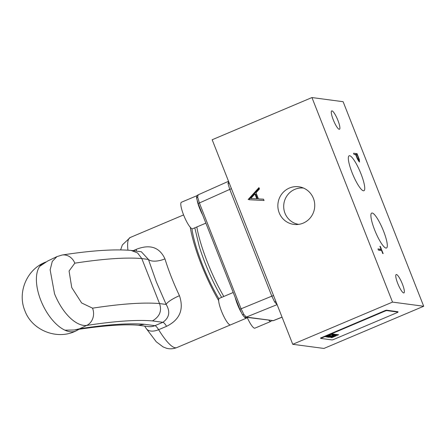<?xml version="1.0" encoding="UTF-8"?>
<svg xmlns="http://www.w3.org/2000/svg" width="446" height="446" viewBox="0 0 446 446"><rect width="100%" height="100%" fill="white"/><g stroke="black" fill="none" stroke-linecap="round" stroke-linejoin="round"><path stroke-width="0.67" d="M194.802 227.834L199.245 246.376A55.349 11.373 67.1 0 0 205.249 263.435A55.349 11.373 67.1 0 0 218.49 291.885A55.349 11.373 67.1 0 0 219.203 293.167M133.12 250.669L136.27 249.336C149.956 243.984 159.517 247.162 164.959 258.87A13.285 5.776 -17.1 0 1 148.434 259.449L156.317 281.816L166.157 304.451L159.529 303.564L141.8 258.563L137.552 252.927L131.007 250.401C113.775 249.03 90.806 250.574 62.089 255.034A13.285 11.707 81.3 0 1 74.811 263.173L69.063 271.012L71.756 287.581L81.646 302.973L92.539 308.175A13.285 11.707 81.3 0 1 86.663 325.441L79.739 328.735C107.519 324.487 129.1 323.004 144.471 324.287L154.913 325.68L162.89 322.302C169.369 317.652 170.456 311.704 166.157 304.451A13.285 2.827 154.5 0 1 179.459 295.687C184.075 309.507 179.788 319.721 166.592 326.321L158.614 329.694A59.775 12.287 67.1 0 0 176.794 347.596L230.404 324.922M79.739 328.735L74.432 329.979L78.663 329.326C105.122 325.418 125.07 324.064 138.505 325.251L144.471 324.287M333.251 119.768A9.963 2.046 -112.9 0 1 331.712 110.903A9.963 2.046 -112.9 0 1 337.929 120.392A9.963 2.046 -112.9 0 1 339.473 129.256A9.963 2.046 -112.9 0 1 333.251 119.768M397.715 283.405A9.963 2.046 -112.9 0 1 396.171 274.546A9.963 2.046 -112.9 0 1 402.392 284.03A9.963 2.046 -112.9 0 1 403.931 292.894A9.963 2.046 -112.9 0 1 397.715 283.405M374.646 229.941A18.977 3.902 -112.9 0 1 371.685 213.065A18.977 3.902 -112.9 0 1 383.554 231.128A18.977 3.902 -112.9 0 1 386.47 248.026A18.977 3.902 -112.9 0 1 374.646 229.941M352.084 172.669A18.977 3.902 -112.9 0 1 349.129 155.793A18.977 3.902 -112.9 0 1 360.998 173.856A18.977 3.902 -112.9 0 1 363.914 190.754A18.977 3.902 -112.9 0 1 352.084 172.669M279.196 212.814A18.977 18.437 97.6 0 1 282.474 193.135A18.977 18.437 97.6 0 1 301.033 187.209A18.977 18.437 97.6 0 1 313.404 198.347A18.977 18.437 97.6 0 1 296.055 224.55A18.977 18.437 97.6 0 1 279.196 212.814M303.525 188.073A18.314 17.795 -82.4 0 0 284.988 213.255A18.314 17.795 -82.4 0 0 298.686 224.371M246.967 317.39A14.389 2.955 -112.9 0 1 246.454 318.143A14.389 2.955 -112.9 0 1 246.086 318.182A14.389 2.955 -112.9 0 1 243.745 316.236M233.186 292.504L219.281 298.385A14.389 2.955 67.1 0 0 221.829 311.994A14.389 2.955 67.1 0 0 230.125 324.933A14.389 2.955 67.1 0 0 230.493 324.894L246.454 318.143M247.184 317.424A14.389 2.955 67.1 0 0 254.917 328.15L270.884 321.399A14.389 2.955 -112.9 0 1 268.877 320.312M271.397 320.646A14.389 2.955 -112.9 0 1 270.884 321.399M202.629 214.927A14.389 2.955 -112.9 0 1 199.602 208.299A14.389 2.955 -112.9 0 1 197.283 201.085M197.115 195.61L181.41 202.25A14.389 2.955 67.1 0 0 183.64 215.05A14.389 2.955 67.1 0 0 192.622 228.753L205.868 223.151M191.897 228.692A55.349 11.373 67.1 0 0 202.378 264.651A55.349 11.373 67.1 0 0 218.886 298.798M190.258 227.276A59.775 12.287 67.1 0 0 201.336 264.511A59.775 12.287 67.1 0 0 218.657 300.543M92.539 308.175A750.557 88.341 158.5 0 1 159.529 303.564C162.06 310.879 159.69 316.66 152.426 320.908C136.827 319.604 114.906 321.114 86.663 325.441C76.584 326.589 62.797 314.19 54.529 293.769L50.147 269.852L52.277 261.412L56.926 256.617L47.694 261.01L39.75 266.307A37.637 18.888 64.6 0 0 40.792 300.303A37.637 18.888 64.6 0 0 64.91 330.174A37.637 18.888 64.6 0 0 73.584 331.662A37.637 18.888 -115.4 0 0 76.054 330.876L79.182 329.204M74.432 329.979L64.91 330.174M74.811 263.173A750.557 88.341 158.5 0 1 141.8 258.563L148.434 259.449L141.337 251.761L131.603 250.462M240.929 311.865A14.389 2.955 -112.9 0 1 235.326 297.928M198.186 194.902L197.65 197.104A1.773 1.366 171.8 0 0 196.686 198.537C196.324 196.864 196.742 195.66 197.952 194.93L228.536 181.282M197.65 197.104L199.329 202.802L241.018 308.626L243.89 314.497L246.315 317.084L273.42 320.646L245.467 317.19C244.664 317.296 243.6 316.331 242.267 314.302L239.814 309.318L271.82 296.161L274.697 302.031L277.122 304.618M250.786 198.509L254.911 193.965L256.829 198.827L250.786 198.509L256.829 198.827M356.978 157.137L356.036 154.723L357.201 154.879L358.199 157.405C359.019 159.35 359.286 160.488 358.991 160.816L356.978 157.137L356.7 157.254M359.058 160.805L358.473 161.034L359.058 160.805M228.558 181.332L228.023 183.54L229.707 189.238L271.82 296.161L273.549 295.564M254.911 193.965L255.692 194.066L257.61 198.927M355.746 154.851L356.036 154.723M248.16 199.501L258.959 187.61L259.483 188.937L256.021 192.744L258.451 198.91L263.519 199.184L264.043 200.516L248.985 199.713M248.94 199.602L259.221 188.279M258.451 198.91L263.541 199.245M354.966 154.584L357.073 153.692L353.572 153.223L354.057 154.461L355.674 154.678L357.508 159.183L359.476 162.054L359.325 159.529L359.008 159.662M212.173 139.749L292.743 344.295L323.93 348.449L423.7 306.251L343.125 101.705L311.944 97.551L212.173 139.749M380.287 246.365L383.142 253.618L382.779 253.568L381.598 250.563L378.453 250.145L377.968 248.907L381.113 249.325L379.925 246.32L380.287 246.365L379.992 246.493M357.073 153.692L359.325 159.529M292.743 344.295L392.519 302.098L423.7 306.251M311.944 97.551L392.519 302.098M381.113 249.325L379 250.217M320.579 338.018L385.171 310.55L386.426 310.165L397.882 311.737M397.286 312.551L333.43 339.562L332.175 339.947L320.707 338.408L385.333 310.962L386.587 310.572L398.022 312.1L397.286 312.551M331.127 334.572L332.683 333.954L331.127 334.572M331.88 334.673L333.435 334.054L331.88 334.673M332.443 334.751L333.998 334.132L332.443 334.751M332.967 334.823L334.678 334.221L332.967 334.823M334.723 334.567L333.731 334.924L334.723 334.567M334.009 334.734L333.719 334.885M334.628 334.556L334.929 334.344M334.305 335.002L335.983 334.394L334.305 335.002M335.058 335.097L336.613 334.478L335.058 335.097M335.855 335.208L337.561 334.606L335.855 335.208M336.819 335.336L338.157 334.684L336.802 335.292M325.508 336.841L330.302 335.013L325.508 336.841M329.232 337.338L333.669 335.459L332.382 335.286L331.317 335.738L332.248 335.86L327.966 337.165L329.232 337.338L328.312 337.02M331.735 336.669L334.377 335.554L331.668 336.501M336.189 335.793L334.584 335.704L330.67 337.382L331.746 337.672L336.189 335.793M330.062 337.182L331.462 336.786L330.062 337.182M330.564 335.687L330.007 335.615L330.659 335.058L326.567 336.981L327.632 337.126L330.564 335.687M328.306 336.602L326.522 336.881M337.098 335.37L338.653 334.751L337.098 335.37M337.906 334.651L336.262 335.258L337.906 334.651M335.877 334.946L337.025 334.517L335.582 334.874M336.791 334.556L336.362 334.862M335.81 334.935L335.453 335.136M334.907 335.08L336.462 334.461L334.907 335.08M333.982 334.957L335.749 334.366L333.982 334.957M333.469 334.885L335.024 334.266L333.469 334.885M332.554 334.768L334.232 334.16L332.554 334.768M332.755 334.377C331.874 334.818 331.997 334.834 333.123 334.428C334.004 333.987 333.881 333.97 332.755 334.377C331.874 334.818 331.997 334.834 333.123 334.428C334.004 333.987 333.881 333.97 332.755 334.377M331.378 334.612L333.09 334.009L331.378 334.612M333.24 335.403L332.231 335.827M331.462 336.156L330.603 336.518M329.828 336.841L329.148 337.131M330.101 336.29L330.614 336.552M331.662 335.593L332.248 335.86M335.76 335.738L334.751 336.161M333.998 336.479L333.14 336.847M332.387 337.165L331.746 337.672M331.668 337.466L330.731 337.343M330.492 335.676L329.449 336.117M333.418 336.368L334.048 335.91L334.768 336.2L333.435 336.407L334.768 336.2M331.818 337.059L331.997 336.724M332.532 336.602L333.151 336.881L331.835 337.092L333.151 336.881M328.841 335.877L329.46 336.156L327.827 336.535L329.46 336.156M333.246 334.684L333.842 334.439M333.262 334.717L333.959 334.455M334.065 334.851L334.528 334.651L334.065 334.851M336.133 335.069L336.73 334.823M336.145 335.102L336.847 334.84M333.435 336.407L333.608 336.061M331.729 336.875L332.014 336.769M336.568 335.18L337.628 334.734L336.568 335.18M336.501 335.175L336.886 334.901M331.657 334.472L332.253 334.227M331.673 334.506L332.37 334.244M196.82 226.981A57.902 11.903 67.1 0 0 207.407 262.187A57.902 11.903 67.1 0 0 223.82 296.467M120.626 249.916L122.366 244.893L130.226 237.495A59.775 12.287 67.1 0 0 127.946 250.178M164.959 258.87A59.775 12.287 67.1 0 0 171.409 277.172A59.775 12.287 67.1 0 0 179.459 295.687M45.776 262.003L43.719 262.906A37.637 18.888 64.6 0 0 39.75 266.307M198.18 203.521L231.429 188.641M144.621 326.076L146.193 328.44A13.285 7.872 148.2 0 0 158.614 329.694A13.285 2.732 67.1 0 0 154.913 325.68A13.285 12.906 97.6 0 1 148.323 326.572L138.215 325.223M166.592 326.321A13.285 2.732 -112.9 0 0 162.89 322.302L152.426 320.908M136.415 251.104A13.285 2.732 67.1 0 0 136.27 249.336M282.045 317.134L273.203 320.668A1.773 1.723 97.6 0 1 272.355 320.774M277.117 304.618L246.315 317.084A1.773 1.723 97.6 0 1 245.467 317.19M239.864 309.346L198.124 203.499L196.686 198.537M243.89 314.497A1.773 1.07 147.9 0 1 242.267 314.302M228.023 183.54A1.773 1.366 -8.2 0 1 229.361 183.384M274.697 302.031A1.773 1.07 -32.1 0 0 275.79 301.245M358.144 156.395L357.848 156.518M397.86 311.687L398.022 312.1M386.426 310.165L386.587 310.572M385.171 310.55L385.333 310.962M321.315 337.561L321.477 337.968M62.089 255.034L56.926 256.617M43.719 262.906C26.314 270.683 17.45 292.883 24.814 310.539C31.878 330.492 57.389 340.476 76.054 330.876M176.794 347.596C173.042 349.034 169.447 349.196 166.007 348.081L163.046 346.888L156.267 341.787L146.193 328.44M130.226 237.495L183.585 214.922M218.49 291.885L221.64 297.387M273.42 320.646L282.067 317.19M397.893 311.704L398.055 312.111M320.546 338.001L320.707 338.408"/></g></svg>
